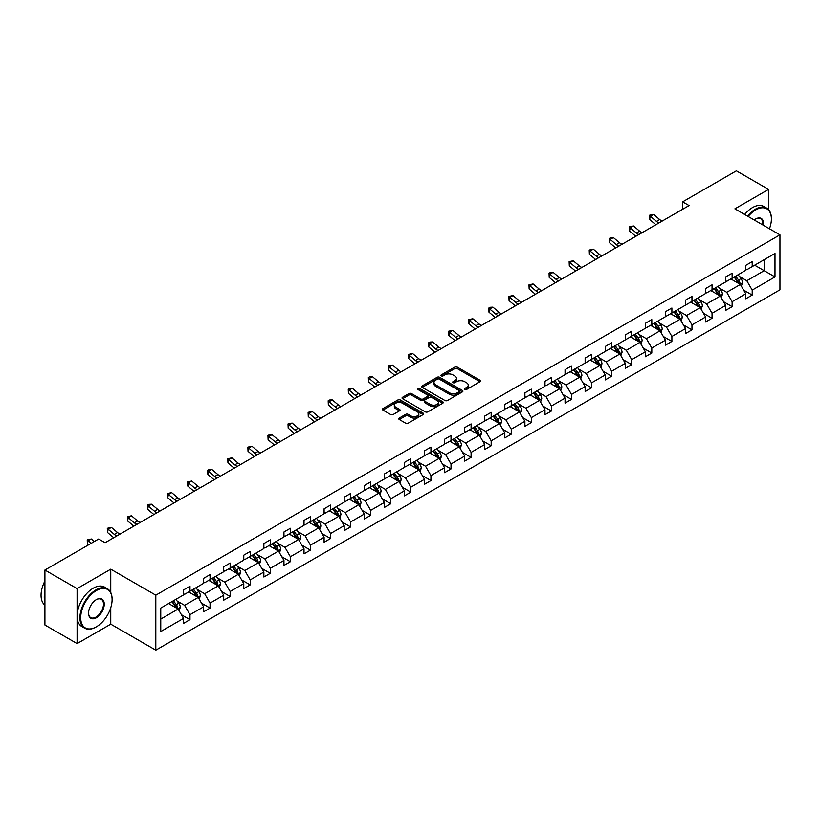 <?xml version="1.0" encoding="UTF-8"?>
<svg xmlns="http://www.w3.org/2000/svg" width="821" height="821" viewBox="0 0 821 821"><rect width="100%" height="100%" fill="white"/><g stroke="black" fill="none" stroke-linecap="round" stroke-linejoin="round"><path stroke-width="1.23" d="M464.819 389.472A1.252 0.718 0 0 0 466.595 389.472L480.018 381.724A1.786 1.037 0 0 0 480.542 380.995A1.786 1.037 0 0 0 480.018 380.267L457.276 367.131A1.786 1.037 0 0 0 454.742 367.131L441.318 374.879A1.252 0.718 0 0 0 440.959 375.392A1.252 0.718 0 0 0 441.318 375.905A1.252 0.718 0 0 0 443.094 375.905L444.828 374.899A5.716 3.305 0 0 1 452.915 374.899L454.813 375.997A5.716 3.305 0 0 1 456.486 378.327A5.716 3.305 0 0 1 454.813 380.667L453.069 381.662A1.252 0.718 0 0 0 452.71 382.175A1.252 0.718 0 0 0 453.069 382.689A1.252 0.718 0 0 0 454.844 382.689L456.579 381.683A5.716 3.305 0 0 1 464.665 381.683L466.564 382.781A5.716 3.305 0 0 1 468.237 385.111A5.716 3.305 0 0 1 466.564 387.45L464.819 388.446A1.252 0.718 0 0 0 464.46 388.959A1.252 0.718 0 0 0 464.819 389.472L464.819 388.446M399.283 418.043A1.786 1.037 0 0 0 398.76 418.782A1.786 1.037 0 0 0 399.283 419.51L405.666 423.195A1.786 1.037 0 0 0 408.191 423.195L423.102 414.584A1.786 1.037 0 0 0 423.626 413.856A1.786 1.037 0 0 0 423.102 413.127L400.35 399.991A1.786 1.037 0 0 0 397.826 399.991L382.925 408.601A1.786 1.037 0 0 0 382.401 409.33A1.786 1.037 0 0 0 382.925 410.059L390.632 414.513A1.786 1.037 0 0 0 393.156 414.513L399.529 410.828A1.786 1.037 0 0 0 400.053 410.1A1.786 1.037 0 0 0 399.529 409.371L395.712 407.165A4.782 2.761 0 0 1 394.316 405.205A4.782 2.761 0 0 1 397.261 402.659A4.782 2.761 0 0 1 402.475 403.255L417.448 411.906A4.782 2.761 0 0 1 418.843 413.856A4.782 2.761 0 0 1 415.888 416.401A4.782 2.761 0 0 1 410.685 415.806L408.191 414.369A1.786 1.037 0 0 0 405.666 414.369L399.283 418.043L399.283 419.51M110.753 569.179L77.092 588.616L44.909 570.031L44.909 625.027L77.092 643.602L110.753 624.176L155.805 650.181L155.805 595.184L110.753 569.179L110.753 592.495M768.559 209.632L768.559 189.394L734.898 208.832L779.95 234.837L155.805 595.184M768.559 189.394L736.375 170.819L682.641 201.843L682.641 209.273M44.909 570.031L98.653 539.007L105.088 542.722L689.076 205.558L682.641 201.843M444.951 400.504A1.786 1.037 0 0 0 447.486 400.504L462.387 391.894A1.786 1.037 0 0 0 462.911 391.165A1.786 1.037 0 0 0 462.387 390.437L439.646 377.311A1.786 1.037 0 0 0 437.121 377.311L422.21 385.911A1.786 1.037 0 0 0 421.686 386.65A1.786 1.037 0 0 0 422.21 387.379L444.951 400.504M418.351 389.739A1.252 0.718 0 0 1 419.623 389.924L442.724 403.255L427.833 411.844A1.786 1.037 0 0 1 425.309 411.844L402.567 398.719L402.567 397.261A1.786 1.037 0 0 0 402.044 397.99A1.786 1.037 0 0 0 402.567 398.719M402.567 397.261L408.95 393.577A1.786 1.037 0 0 1 411.475 393.577L420.701 398.903A1.786 1.037 0 0 0 423.226 398.903L427.454 396.461A1.786 1.037 0 0 0 427.977 395.722A1.786 1.037 0 0 0 427.454 394.993L417.858 389.452A1.252 0.718 0 0 1 417.489 388.938A1.252 0.718 0 0 1 418.258 388.271A1.252 0.718 0 0 1 419.623 388.436L442.745 401.777A1.786 1.037 0 0 1 443.268 402.506A1.786 1.037 0 0 1 442.745 403.244L442.745 401.777M77.092 588.616L77.092 643.602M160.752 608.084L183.545 594.927L183.545 589.95L189.979 586.235L189.979 591.212L203.618 583.331L203.618 578.353L210.053 574.638L210.053 579.616L223.702 571.744L223.702 566.767L230.137 563.052L230.137 568.029L243.775 560.148L243.775 555.17L250.21 551.455L250.21 556.433L263.859 548.561L263.859 543.574L270.294 539.859L270.294 544.836L283.943 536.965L283.943 531.987L290.377 528.272L290.377 533.25L304.016 525.368L304.016 520.391L310.451 516.676L310.451 521.653L324.1 513.782L324.1 508.794L330.535 505.079L330.535 510.067L344.173 502.185L344.173 497.208L350.618 493.493L350.618 498.47L364.257 490.589L364.257 485.611L370.692 481.896L370.692 486.874L384.341 479.002L384.341 474.015L390.775 470.3L390.775 475.287L404.414 467.406L404.414 462.428L410.849 458.713L410.849 463.691L424.498 455.809L424.498 450.832L430.933 447.117L430.933 452.094L444.582 444.223L444.582 439.245L451.016 435.52L451.016 440.508L464.655 432.626L464.655 427.649L471.09 423.934L471.09 428.911L484.739 421.029L484.739 416.052L491.174 412.337L491.174 417.314L504.812 409.443L504.812 404.466L511.257 400.751L511.257 405.728L524.896 397.846L524.896 392.869L531.331 389.154L531.331 394.131L544.98 386.26L544.98 381.272L551.414 377.557L551.414 382.535L565.053 374.663L565.053 369.686L571.488 365.971L571.488 370.948L585.137 363.067L585.137 358.089L591.572 354.374L591.572 359.352L605.221 351.48L605.221 346.493L611.655 342.778L611.655 347.755L625.294 339.884L625.294 334.906L631.729 331.191L631.729 336.169L645.378 328.287L645.378 323.31L651.812 319.595L651.812 324.572L665.451 316.701L665.451 311.713L671.896 307.998L671.896 312.986L685.535 305.104L685.535 300.127L691.97 296.412L691.97 301.389L705.619 293.508L705.619 288.53L712.053 284.815L712.053 289.792L725.692 281.921L725.692 276.944L732.127 273.219L732.127 278.206L745.776 270.325L745.776 265.347L752.21 261.632L752.21 266.609L774.993 253.453L774.993 276.944L752.21 290.09L752.21 295.067L745.776 298.793L745.776 293.805L732.127 301.687L732.127 306.664L725.692 310.379L725.692 305.402L712.053 313.283L712.053 318.261L705.619 321.976L705.619 316.998L691.97 324.87L691.97 329.847L685.535 333.562L685.535 328.585L671.896 336.466L671.896 341.444L665.451 345.159L665.451 340.181L651.812 348.053L651.812 353.04L645.378 356.755L645.378 351.778L631.729 359.649L631.729 364.627L625.294 368.342L625.294 363.364L611.655 371.246L611.655 376.223L605.221 379.938L605.221 374.961L591.572 382.832L591.572 387.82L585.137 391.535L585.137 386.547L571.488 394.429L571.488 399.406L565.053 403.121L565.053 398.144L551.414 406.026L551.414 411.003L544.98 414.718L544.98 409.741L531.331 417.612L531.331 422.599L524.896 426.315L524.896 421.327L511.257 429.209L511.257 434.186L504.812 437.901L504.812 432.924L491.174 440.805L491.174 445.782L484.739 449.498L484.739 444.52L471.09 452.392L471.09 457.369L464.655 461.094L464.655 456.107L451.016 463.988L451.016 468.965L444.582 472.68L444.582 467.703L430.933 475.585L430.933 480.562L424.498 484.277L424.498 479.3L410.849 487.171L410.849 492.148L404.414 495.863L404.414 490.886L390.775 498.768L390.775 503.745L384.341 507.46L384.341 502.483L370.692 510.364L370.692 515.342L364.257 519.057L364.257 514.079L350.618 521.951L350.618 526.928L344.173 530.643L344.173 525.666L330.535 533.547L330.535 538.525L324.1 542.24L324.1 537.262L310.451 545.134L310.451 550.121L304.016 553.836L304.016 548.859L290.377 556.73L290.377 561.708L283.943 565.423L283.943 560.445L270.294 568.327L270.294 573.304L263.859 577.019L263.859 572.042L250.21 579.913L250.21 584.901L243.775 588.616L243.775 583.628L230.137 591.51L230.137 596.487L223.702 600.202L223.702 595.225L210.053 603.107L210.053 608.084L203.618 611.799L203.618 606.822L189.979 614.693L189.979 619.681L183.545 623.396L183.545 618.408L160.752 631.565L160.752 608.084M155.805 650.181L779.95 289.834L779.95 234.837M188.686 591.951L198.21 597.452L184.571 605.334L177.12 601.034M184.571 605.334L189.979 614.693M198.21 597.452L203.618 606.822M183.545 593.737L184.571 594.332L189.979 591.212M208.77 580.365L218.294 585.866L204.645 593.737L197.204 589.437M204.645 593.737L210.053 603.107M218.294 585.866L223.702 595.225M203.618 582.151L204.645 582.746L210.053 579.616M228.843 568.768L238.377 574.269L224.728 582.151L217.278 577.851M224.728 582.151L230.137 591.51M238.377 574.269L243.775 583.628M223.702 570.554L224.728 571.149L230.137 568.029M248.927 557.182L258.451 562.672L244.812 570.554L237.361 566.254M244.812 570.554L250.21 579.913M258.451 562.672L263.859 572.042M243.775 558.957L244.812 559.553L250.21 556.433M269.011 545.585L278.535 551.086L264.885 558.957L257.435 554.657M264.885 558.957L270.294 568.327M278.535 551.086L283.943 560.445M263.859 547.371L264.885 547.966L270.294 544.836M289.084 533.989L298.608 539.489L284.969 547.371L277.519 543.071M284.969 547.371L290.377 556.73M298.608 539.489L304.016 548.859M283.943 535.774L284.969 536.37L290.377 533.25M309.168 522.402L318.692 527.893L305.053 535.774L297.602 531.474M305.053 535.774L310.451 545.134M318.692 527.893L324.1 537.262M304.016 524.178L305.053 524.773L310.451 521.653M329.252 510.806L338.775 516.306L325.126 524.178L317.676 519.878M325.126 524.178L330.535 533.547M338.775 516.306L344.173 525.666M324.1 512.591L325.126 513.187L330.535 510.067M349.325 499.209L358.849 504.71L345.21 512.591L337.759 508.291M345.21 512.591L350.618 521.951M358.849 504.71L364.257 514.079M344.173 500.995L345.21 501.59L350.618 498.47M369.409 487.623L378.933 493.123L365.283 500.995L357.843 496.695M365.283 500.995L370.692 510.364M378.933 493.123L384.341 502.483M364.257 489.398L365.283 489.993L370.692 486.874M389.482 476.026L399.016 481.527L385.367 489.398L377.917 485.098M385.367 489.398L390.775 498.768M399.016 481.527L404.414 490.886M384.341 477.812L385.367 478.407L390.775 475.287M409.566 464.429L419.09 469.93L405.451 477.812L398 473.512M405.451 477.812L410.849 487.171M419.09 469.93L424.498 479.3M404.414 466.215L405.451 466.81L410.849 463.691M429.65 452.843L439.173 458.344L425.524 466.215L418.074 461.915M425.524 466.215L430.933 475.585M439.173 458.344L444.582 467.703M424.498 454.629L425.524 455.214L430.933 452.094M449.723 441.246L459.247 446.747L445.608 454.629L438.157 450.319M445.608 454.629L451.016 463.988M459.247 446.747L464.655 456.107M444.582 443.032L445.608 443.627L451.016 440.508M469.807 429.65L479.331 435.151L465.692 443.032L458.241 438.732M465.692 443.032L471.09 452.392M479.331 435.151L484.739 444.52M464.655 431.436L465.692 432.031L471.09 428.911M489.891 418.063L499.414 423.564L485.765 431.436L478.315 427.136M485.765 431.436L491.174 440.805M499.414 423.564L504.812 432.924M484.739 419.849L485.765 420.444L491.174 417.314M509.964 406.467L519.488 411.968L505.849 419.849L498.398 415.539M505.849 419.849L511.257 429.209M519.488 411.968L524.896 421.327M504.812 408.253L505.849 408.848L511.257 405.728M530.048 394.88L539.571 400.371L525.922 408.253L518.472 403.953M525.922 408.253L531.331 417.612M539.571 400.371L544.98 409.741M524.896 396.656L525.922 397.251L531.331 394.131M550.121 383.284L559.655 388.785L546.006 396.656L538.555 392.356M546.006 396.656L551.414 406.026M559.655 388.785L565.053 398.144M544.98 385.07L546.006 385.665L551.414 382.535M570.205 371.687L579.729 377.188L566.09 385.07L558.639 380.77M566.09 385.07L571.488 394.429M579.729 377.188L585.137 386.547M565.053 373.473L566.09 374.068L571.488 370.948M590.289 360.101L599.812 365.591L586.163 373.473L578.713 369.173M586.163 373.473L591.572 382.832M599.812 365.591L605.221 374.961M585.137 361.876L586.163 362.472L591.572 359.352M610.362 348.504L619.886 354.005L606.247 361.876L598.796 357.576M606.247 361.876L611.655 371.246M619.886 354.005L625.294 363.364M605.221 350.29L606.247 350.885L611.655 347.755M630.446 336.908L639.97 342.408L626.331 350.29L618.88 345.99M626.331 350.29L631.729 359.649M639.97 342.408L645.378 351.778M625.294 338.693L626.331 339.289L631.729 336.169M650.53 325.321L660.053 330.812L646.404 338.693L638.954 334.393M646.404 338.693L651.812 348.053M660.053 330.812L665.451 340.181M645.378 327.097L646.404 327.692L651.812 324.572M670.603 313.725L680.127 319.225L666.488 327.097L659.037 322.797M666.488 327.097L671.896 336.466M680.127 319.225L685.535 328.585M665.451 315.51L666.488 316.106L671.896 312.986M690.687 302.128L700.21 307.629L686.561 315.51L679.111 311.21M686.561 315.51L691.97 324.87M700.21 307.629L705.619 316.998M685.535 303.914L686.561 304.509L691.97 301.389M710.76 290.542L720.294 296.042L706.645 303.914L699.194 299.614M706.645 303.914L712.053 313.283M720.294 296.042L725.692 305.402M705.619 292.317L706.645 292.912L712.053 289.792M730.844 278.945L740.368 284.446L726.729 292.317L719.278 288.017M726.729 292.317L732.127 301.687M740.368 284.446L745.776 293.805M725.692 280.731L726.729 281.326L732.127 278.206M754.653 265.193L764.187 270.694L746.802 280.731L739.352 276.431M746.802 280.731L752.21 290.09M774.993 276.944L764.187 270.694L764.187 259.703L774.993 253.453M745.776 269.134L746.802 269.729L752.21 266.609M160.752 619.085L178.136 609.049L168.613 603.548M178.136 609.049L183.545 618.408M743.652 290.131L752.21 295.067M723.568 301.728L732.127 306.664M703.494 313.314L712.053 318.261M683.411 324.911L691.97 329.847M663.337 336.497L671.896 341.444M643.254 348.094L651.812 353.04M623.17 359.69L631.729 364.627M603.096 371.277L611.655 376.223M583.013 382.873L591.572 387.82M562.929 394.47L571.488 399.406M542.855 406.056L551.414 411.003M522.772 417.653L531.331 422.599M502.698 429.25L511.257 434.186M482.615 440.836L491.174 445.782M462.531 452.433L471.09 457.369M442.457 464.029L451.016 468.965M422.374 475.616L430.933 480.562M402.29 487.212L410.849 492.148M382.217 498.809L390.775 503.745M362.133 510.395L370.692 515.342M342.059 521.992L350.618 526.928M321.976 533.578L330.535 538.525M301.892 545.175L310.451 550.121M281.819 556.771L290.377 561.708M261.735 568.358L270.294 573.304M241.651 579.954L250.21 584.901M221.578 591.551L230.137 596.487M201.494 603.137L210.053 608.084M181.42 614.734L189.979 619.681M110.753 624.176L110.753 607.756M465.322 389.647L466.564 388.938A5.716 3.305 0 0 0 468.237 386.599L468.237 385.111M456.486 378.327L456.486 379.815A5.716 3.305 0 0 1 454.813 382.155L453.572 382.863M479.987 381.734L457.276 368.619A1.786 1.037 0 0 0 454.742 368.619L441.821 376.08M462.367 391.915L439.646 378.799A1.786 1.037 0 0 0 437.121 378.799L422.24 387.389M459.237 391.679A1.252 0.718 0 0 0 459.596 391.165A1.252 0.718 0 0 0 459.237 390.652L439.266 379.128A1.252 0.718 0 0 0 437.501 379.128L435.664 380.185A5.716 3.305 0 0 0 433.991 382.524A5.716 3.305 0 0 0 435.664 384.854L449.313 392.736A5.716 3.305 0 0 0 457.4 392.736L459.237 391.679L459.237 393.167A1.252 0.718 0 0 0 459.596 392.654L459.596 391.165M433.991 382.524L433.991 384.012A5.716 3.305 0 0 0 435.664 386.342L435.664 384.854M459.237 393.167L457.4 394.224A5.716 3.305 0 0 1 449.313 394.224L435.664 386.342M402.588 398.729L408.95 395.065L408.95 393.577M427.977 395.722L427.977 397.21A1.786 1.037 0 0 1 427.454 397.939L423.226 400.381A1.786 1.037 0 0 1 420.701 400.381L411.475 395.065A1.786 1.037 0 0 0 408.95 395.065M430.266 404.425A4.782 2.761 0 0 0 435.479 405.02A4.782 2.761 0 0 0 438.424 402.475A4.782 2.761 0 0 0 437.029 400.525L431.754 397.477A1.786 1.037 0 0 0 429.229 397.477L424.991 399.919A1.786 1.037 0 0 0 424.467 400.648A1.786 1.037 0 0 0 424.991 401.377L430.266 404.425L430.266 405.913A4.782 2.761 0 0 0 435.479 406.508A4.782 2.761 0 0 0 438.424 403.963L438.424 402.475M424.467 400.648L424.467 402.136A1.786 1.037 0 0 0 424.991 402.865L424.991 401.377M430.266 405.913L424.991 402.865M418.843 413.856L418.843 415.344A4.782 2.761 0 0 1 415.888 417.889A4.782 2.761 0 0 1 410.685 417.294L408.191 415.847A1.786 1.037 0 0 0 405.666 415.847L399.304 419.521M394.316 405.205L394.316 406.693A4.782 2.761 0 0 0 395.712 408.642L395.712 407.165M399.509 410.839L395.712 408.642M423.072 414.595L400.35 401.479A1.786 1.037 0 0 0 397.826 401.479L382.945 410.069M741.353 286.139L742.533 282.722A4.823 2.781 -120 0 0 740.994 278.617L738.1 274.758M732.917 280.146L731.665 278.473M739.659 284.035L739.926 282.927A4.823 2.781 -120 0 0 738.551 280.023L735.657 276.164M734.446 276.862L737.627 281.11A2.453 1.416 60 0 1 738.079 281.86L739.926 282.927M734.107 277.057L737.001 280.915A4.823 2.781 60 0 1 738.202 283.194M658.986 222.932A9.103 5.254 60 0 1 656.472 221.403L650.335 216.251L649.616 219.453L655.753 224.615A13.649 7.882 -120 0 0 655.887 224.718M662.198 221.075A9.103 5.254 60 0 1 659.684 219.546L653.557 214.394L650.335 216.251L649.452 215.276L653.557 214.394M649.616 219.453L649.452 215.276M769.462 228.782A22.208 12.818 120 0 0 771.391 218.971A22.208 12.818 120 0 0 755.689 209.909A22.208 12.818 120 0 0 748.157 216.477M747.479 216.097A22.752 13.136 -60 0 1 755.299 209.242A22.752 13.136 -60 0 1 766.681 208.113A22.752 13.136 -60 0 1 771.391 218.53A22.752 13.136 -60 0 1 771.391 218.755M754.222 219.987A11.104 6.414 -60 0 1 755.689 218.971L755.689 218.971A11.104 6.414 -60 0 1 763.397 225.282M744.647 214.455A22.752 13.136 -60 0 1 752.467 207.6A22.752 13.136 -60 0 1 763.848 206.482L766.681 208.113M762.678 224.872A10.56 6.096 120 0 0 760.585 218.673A10.56 6.096 120 0 0 755.494 219.094M96.016 627.028L96.396 626.813A22.208 12.818 120 0 0 112.097 599.607A22.208 12.818 120 0 0 96.396 590.545A22.208 12.818 120 0 0 80.694 617.741A22.208 12.818 120 0 0 96.396 626.813L96.016 627.028A22.752 13.136 -60 0 1 84.635 628.157A22.752 13.136 -60 0 1 81.146 609.931A22.752 13.136 -60 0 1 96.016 589.878A22.752 13.136 -60 0 1 107.387 588.749A22.752 13.136 -60 0 1 112.097 599.166A22.752 13.136 -60 0 1 112.097 599.392M96.396 617.741A11.104 6.414 -60 0 1 88.545 613.215A11.104 6.414 -60 0 1 96.396 599.607L96.396 599.607A11.104 6.414 -60 0 1 104.246 604.143A11.104 6.414 -60 0 1 96.396 617.741M88.545 612.979A10.56 6.096 120 0 0 90.731 617.597A10.56 6.096 120 0 0 96.016 617.074A10.56 6.096 120 0 0 102.912 607.776A10.56 6.096 120 0 0 101.291 599.309A10.56 6.096 120 0 0 96.201 599.73M84.635 628.157L81.802 626.526A22.752 13.136 -60 0 1 78.313 608.289A22.752 13.136 -60 0 1 93.184 588.236A22.752 13.136 -60 0 1 104.554 587.118L107.387 588.749M44.909 601.988A22.752 13.136 -60 0 1 44.909 591.582M44.909 605.149A22.752 13.136 -60 0 1 44.909 581.001M721.269 297.736L722.449 294.318A4.823 2.781 -120 0 0 720.91 290.203L718.026 286.344M712.844 291.732L711.591 290.059M719.576 295.622L719.843 294.523A4.823 2.781 -120 0 0 718.467 291.619L715.573 287.76M714.373 288.458L717.544 292.707A2.453 1.416 60 0 1 717.995 293.446L719.843 294.523M714.034 288.653L716.918 292.512A4.823 2.781 60 0 1 718.129 294.79M701.185 309.322L702.376 305.905A4.823 2.781 -120 0 0 700.836 301.8L697.942 297.941M692.76 303.329L691.508 301.656M699.502 307.218L699.769 306.11A4.823 2.781 -120 0 0 698.384 303.216L695.5 299.357M694.289 300.055L697.47 304.293A2.453 1.416 60 0 1 697.912 305.043L699.769 306.11M693.95 300.25L696.844 304.098A4.823 2.781 60 0 1 698.045 306.377M638.902 234.529A9.103 5.254 60 0 1 636.388 233L630.251 227.838L629.543 231.05L635.68 236.202A13.649 7.882 -120 0 0 635.803 236.315M642.125 232.671A9.103 5.254 60 0 1 639.61 231.142L633.473 225.98L630.251 227.838L629.379 226.873L633.473 225.98M629.543 231.05L629.379 226.873M618.818 246.115A9.103 5.254 60 0 1 616.314 244.586L610.177 239.434L609.459 242.647L615.596 247.798A13.649 7.882 -120 0 0 615.729 247.911M622.041 244.258A9.103 5.254 60 0 1 619.527 242.729L613.39 237.577L610.177 239.434L609.295 238.47L610.578 237.721L613.39 237.577M609.459 242.647L609.295 238.47M681.112 320.919L682.292 317.501A4.823 2.781 -120 0 0 680.753 313.396L677.859 309.538M672.676 314.925L671.424 313.253M679.419 318.815L679.685 317.706A4.823 2.781 -120 0 0 678.31 314.802L675.416 310.943M674.205 311.641L677.387 315.89A2.453 1.416 60 0 1 677.838 316.639L679.685 317.706M673.877 311.836L676.761 315.695A4.823 2.781 60 0 1 677.961 317.973M598.745 257.712A9.103 5.254 60 0 1 596.231 256.183L590.094 251.031L589.386 254.233L595.512 259.395A13.649 7.882 -120 0 0 595.646 259.498M601.957 255.854A9.103 5.254 60 0 1 599.453 254.325L593.316 249.163L590.094 251.031L589.211 250.056L593.316 249.163M589.386 254.233L589.211 250.056M661.028 332.515L662.208 329.088A4.823 2.781 -120 0 0 660.669 324.983L657.785 321.124M652.603 326.512L651.351 324.839M659.335 330.401L659.612 329.303A4.823 2.781 -120 0 0 658.226 326.399L655.332 322.54M654.132 323.238L657.313 327.487A2.453 1.416 60 0 1 657.754 328.226L659.612 329.303M653.793 323.433L656.687 327.292A4.823 2.781 60 0 1 657.888 329.57M578.661 269.309A9.103 5.254 60 0 1 576.147 267.779L570.02 262.617L569.302 265.83L575.439 270.981A13.649 7.882 -120 0 0 575.562 271.094M581.884 267.451A9.103 5.254 60 0 1 579.369 265.922L573.232 260.76L570.02 262.617L569.138 261.653L573.232 260.76M569.302 265.83L569.138 261.653M640.944 344.102L642.135 340.684A4.823 2.781 -120 0 0 640.596 336.579L637.701 332.721M632.519 338.108L631.267 336.436M639.261 341.998L639.528 340.889A4.823 2.781 -120 0 0 638.143 337.985L635.259 334.137M634.048 334.835L637.229 339.073A2.453 1.416 60 0 1 637.671 339.822L639.528 340.889M633.709 335.019L636.603 338.878A4.823 2.781 60 0 1 637.804 341.156M558.588 280.895A9.103 5.254 60 0 1 556.074 279.366L549.937 274.214L549.218 277.426L555.355 282.578A13.649 7.882 -120 0 0 555.489 282.691M561.8 279.037A9.103 5.254 60 0 1 559.286 277.508L553.159 272.356L549.937 274.214L549.054 273.249L550.347 272.5L553.159 272.356M549.218 277.426L549.054 273.249M620.871 355.698L622.051 352.281A4.823 2.781 -120 0 0 620.512 348.176L617.628 344.317M612.435 349.705L611.183 348.032M619.178 353.594L619.445 352.486A4.823 2.781 -120 0 0 618.069 349.582L615.175 345.723M613.964 346.421L617.146 350.67A2.453 1.416 60 0 1 617.597 351.419L619.445 352.486M613.636 346.616L616.52 350.475A4.823 2.781 60 0 1 617.72 352.753M538.504 292.492A9.103 5.254 60 0 1 535.99 290.962L529.853 285.8L529.145 289.013L535.271 294.175A13.649 7.882 -120 0 0 535.405 294.277M541.727 290.634A9.103 5.254 60 0 1 539.212 289.105L533.075 283.943L529.853 285.8L528.981 284.836L533.075 283.943M529.145 289.013L528.981 284.836M600.787 367.295L601.967 363.867A4.823 2.781 -120 0 0 600.428 359.762L597.544 355.904M592.362 361.291L591.11 359.619M599.094 365.181L599.371 364.072A4.823 2.781 -120 0 0 597.986 361.178L595.102 357.32M593.891 358.018L597.072 362.266A2.453 1.416 60 0 1 597.514 363.005L599.371 364.072M593.552 358.213L596.446 362.071A4.823 2.781 60 0 1 597.647 364.35M518.42 304.088A9.103 5.254 60 0 1 515.916 302.559L509.779 297.397L509.061 300.609L515.198 305.761A13.649 7.882 -120 0 0 515.331 305.874M521.643 302.231A9.103 5.254 60 0 1 519.129 300.702L512.992 295.539L509.779 297.397L508.897 296.432L512.992 295.539M509.061 300.609L508.897 296.432M580.714 378.881L581.894 375.464A4.823 2.781 -120 0 0 580.355 371.359L577.461 367.5M572.278 372.888L571.026 371.215M579.021 376.777L579.287 375.669A4.823 2.781 -120 0 0 577.912 372.765L575.018 368.906M573.807 369.604L576.989 373.853A2.453 1.416 60 0 1 577.44 374.602L579.287 375.669M573.469 369.799L576.363 373.658A4.823 2.781 60 0 1 577.563 375.936M498.347 315.675A9.103 5.254 60 0 1 495.833 314.145L489.696 308.994L488.977 312.206L495.114 317.358A13.649 7.882 -120 0 0 495.248 317.47M501.559 313.817A9.103 5.254 60 0 1 499.045 312.288L492.918 307.136L489.696 308.994L488.813 308.029L490.106 307.28L492.918 307.136M488.977 312.206L488.813 308.029M560.63 390.478L561.81 387.06A4.823 2.781 -120 0 0 560.271 382.945L557.387 379.097M552.205 384.485L550.953 382.812M558.937 388.374L559.204 387.266A4.823 2.781 -120 0 0 557.828 384.361L554.934 380.503M553.734 381.201L556.905 385.449A2.453 1.416 60 0 1 557.356 386.198L559.204 387.266M553.395 381.396L556.279 385.254A4.823 2.781 60 0 1 557.49 387.533M540.546 402.064L541.737 398.647A4.823 2.781 -120 0 0 540.197 394.542L537.303 390.683M532.121 396.071L530.869 394.398M538.863 399.96L539.13 398.852A4.823 2.781 -120 0 0 537.745 395.958L534.861 392.099M533.65 392.797L536.831 397.036A2.453 1.416 60 0 1 537.273 397.785L539.13 398.852M533.311 392.992L536.205 396.851A4.823 2.781 60 0 1 537.406 399.129M520.473 413.661L521.653 410.243A4.823 2.781 -120 0 0 520.114 406.138L517.22 402.28M512.037 407.668L510.785 405.995M518.78 411.557L519.046 410.449A4.823 2.781 -120 0 0 517.671 407.544L514.777 403.686M513.566 404.384L516.748 408.632A2.453 1.416 60 0 1 517.199 409.381L519.046 410.449M513.238 404.579L516.122 408.437A4.823 2.781 60 0 1 517.322 410.716M500.389 425.257L501.569 421.84A4.823 2.781 -120 0 0 500.03 417.725L497.146 413.866M491.964 419.264L490.712 417.591M498.696 423.154L498.973 422.045A4.823 2.781 -120 0 0 497.588 419.141L494.694 415.282M493.493 415.98L496.674 420.229A2.453 1.416 60 0 1 497.116 420.968L498.973 422.045M493.154 416.175L496.048 420.034A4.823 2.781 60 0 1 497.249 422.312M480.306 436.844L481.496 433.426A4.823 2.781 -120 0 0 479.957 429.321L477.063 425.463M471.88 430.851L470.628 429.178M478.622 434.74L478.889 433.632A4.823 2.781 -120 0 0 477.504 430.738L474.62 426.879M473.409 427.577L476.591 431.815A2.453 1.416 60 0 1 477.042 432.564L478.889 433.632M473.07 427.772L475.964 431.63A4.823 2.781 60 0 1 477.165 433.899M460.232 448.44L461.412 445.023A4.823 2.781 -120 0 0 459.873 440.918L456.989 437.059M451.796 442.447L450.544 440.774M458.539 446.337L458.806 445.228A4.823 2.781 -120 0 0 457.43 442.324L454.536 438.465M453.325 439.163L456.507 443.412A2.453 1.416 60 0 1 456.958 444.161L458.806 445.228M452.997 439.358L455.881 443.217A4.823 2.781 60 0 1 457.081 445.495M440.148 460.037L441.329 456.62A4.823 2.781 -120 0 0 439.789 452.504L436.905 448.646M431.723 454.034L430.471 452.361M438.455 457.933L438.732 456.825A4.823 2.781 -120 0 0 437.347 453.921L434.463 450.062M433.252 450.76L436.433 455.008A2.453 1.416 60 0 1 436.875 455.747L438.732 456.825M432.913 450.955L435.807 454.813A4.823 2.781 60 0 1 437.008 457.092M420.075 471.623L421.255 468.206A4.823 2.781 -120 0 0 419.716 464.101L416.822 460.242M411.639 465.63L410.387 463.957M418.382 469.52L418.648 468.411A4.823 2.781 -120 0 0 417.273 465.517L414.379 461.659M413.168 462.356L416.35 466.595A2.453 1.416 60 0 1 416.801 467.344L418.648 468.411M412.83 462.551L415.724 466.4A4.823 2.781 60 0 1 416.924 468.678M399.991 483.22L401.171 479.803A4.823 2.781 -120 0 0 399.632 475.698L396.748 471.839M391.566 477.227L390.314 475.554M398.298 481.116L398.565 480.008A4.823 2.781 -120 0 0 397.19 477.104L394.296 473.245M393.095 473.943L396.266 478.191A2.453 1.416 60 0 1 396.717 478.941L398.565 480.008M392.756 474.138L395.64 477.996A4.823 2.781 60 0 1 396.851 480.275M379.907 494.817L381.098 491.399A4.823 2.781 -120 0 0 379.559 487.284L376.665 483.425M371.482 488.813L370.23 487.14M378.224 492.703L378.491 491.605A4.823 2.781 -120 0 0 377.106 488.7L374.222 484.842M373.011 485.539L376.192 489.788A2.453 1.416 60 0 1 376.634 490.527L378.491 491.605M372.672 485.734L375.566 489.593A4.823 2.781 60 0 1 376.767 491.871M478.263 327.271A9.103 5.254 60 0 1 475.749 325.742L469.622 320.58L468.904 323.792L475.041 328.954A13.649 7.882 -120 0 0 475.164 329.057M481.486 325.414A9.103 5.254 60 0 1 478.971 323.885L472.834 318.722L469.622 320.58L468.74 319.615L472.834 318.722M468.904 323.792L468.74 319.615M458.18 338.868A9.103 5.254 60 0 1 455.676 337.328L449.539 332.177L448.82 335.389L454.957 340.541A13.649 7.882 -120 0 0 455.091 340.653M461.402 337.01A9.103 5.254 60 0 1 458.888 335.471L452.751 330.319L449.539 332.177L448.656 331.212L452.751 330.319M448.82 335.389L448.656 331.212M438.106 350.454A9.103 5.254 60 0 1 435.592 348.925L429.455 343.773L428.747 346.975L434.873 352.137A13.649 7.882 -120 0 0 435.007 352.24M441.318 348.597A9.103 5.254 60 0 1 438.814 347.067L432.677 341.916L429.455 343.773L428.572 342.809L429.865 342.059L432.677 341.916M428.747 346.975L428.572 342.809M418.022 362.051A9.103 5.254 60 0 1 415.508 360.522L409.381 355.36L408.663 358.572L414.8 363.734A13.649 7.882 -120 0 0 414.923 363.836M421.245 360.193A9.103 5.254 60 0 1 418.731 358.664L412.594 353.502L409.381 355.36L408.499 354.395L412.594 353.502M408.663 358.572L408.499 354.395M397.949 373.647A9.103 5.254 60 0 1 395.435 372.108L389.298 366.956L388.579 370.168L394.716 375.32A13.649 7.882 -120 0 0 394.85 375.433M401.161 371.79A9.103 5.254 60 0 1 398.647 370.25L392.52 365.099L389.298 366.956L388.415 365.992L389.708 365.242L392.52 365.099M388.579 370.168L388.415 365.992M377.865 385.234A9.103 5.254 60 0 1 375.351 383.705L369.214 378.553L368.506 381.755L374.633 386.917A13.649 7.882 -120 0 0 374.766 387.019M381.088 383.376A9.103 5.254 60 0 1 378.573 381.847L372.436 376.695L369.214 378.553L368.342 377.588L369.624 376.839L372.436 376.695M368.506 381.755L368.342 377.588M357.782 396.83A9.103 5.254 60 0 1 355.277 395.301L349.141 390.139L348.422 393.351L354.559 398.513A13.649 7.882 -120 0 0 354.693 398.616M361.004 394.973A9.103 5.254 60 0 1 358.49 393.444L352.353 388.282L349.141 390.139L348.258 389.175L352.353 388.282M348.422 393.351L348.258 389.175M337.708 408.417A9.103 5.254 60 0 1 335.194 406.888L329.057 401.736L328.338 404.948L334.475 410.1A13.649 7.882 -120 0 0 334.609 410.213M340.92 406.559A9.103 5.254 60 0 1 338.406 405.03L332.279 399.878L329.057 401.736L328.174 400.771L329.467 400.022L332.279 399.878M328.338 404.948L328.174 400.771M317.624 420.013A9.103 5.254 60 0 1 315.11 418.484L308.983 413.332L308.265 416.534L314.402 421.696A13.649 7.882 -120 0 0 314.525 421.799M320.847 418.156A9.103 5.254 60 0 1 318.332 416.627L312.196 411.475L308.983 413.332L308.101 412.358L312.196 411.475M308.265 416.534L308.101 412.358M297.541 431.61A9.103 5.254 60 0 1 295.037 430.081L288.9 424.919L288.181 428.131L294.318 433.283A13.649 7.882 -120 0 0 294.452 433.396M300.763 429.752A9.103 5.254 60 0 1 298.249 428.223L292.112 423.061L288.9 424.919L288.017 423.954L292.112 423.061M288.181 428.131L288.017 423.954M359.834 506.403L361.014 502.986A4.823 2.781 -120 0 0 359.475 498.881L356.581 495.022M351.398 500.41L350.146 498.737M358.141 504.299L358.408 503.191A4.823 2.781 -120 0 0 357.032 500.287L354.138 496.438M352.927 497.136L356.109 501.374A2.453 1.416 60 0 1 356.56 502.124L358.408 503.191M352.599 497.321L355.483 501.179A4.823 2.781 60 0 1 356.683 503.458M277.467 443.196A9.103 5.254 60 0 1 274.953 441.667L268.816 436.515L268.108 439.728L274.235 444.879A13.649 7.882 -120 0 0 274.368 444.992M280.679 441.339A9.103 5.254 60 0 1 278.175 439.81L272.038 434.658L268.816 436.515L267.933 435.551L269.226 434.802L272.038 434.658M268.108 439.728L267.933 435.551M339.75 518L340.931 514.582A4.823 2.781 -120 0 0 339.391 510.477L336.507 506.619M331.325 512.006L330.073 510.334M338.057 515.896L338.334 514.788A4.823 2.781 -120 0 0 336.949 511.883L334.055 508.025M332.854 508.722L336.035 512.971A2.453 1.416 60 0 1 336.477 513.72L338.334 514.788M332.515 508.917L335.409 512.776A4.823 2.781 60 0 1 336.61 515.054M257.384 454.793A9.103 5.254 60 0 1 254.869 453.264L248.742 448.112L248.024 451.314L254.161 456.476A13.649 7.882 -120 0 0 254.284 456.579M260.606 452.935A9.103 5.254 60 0 1 258.092 451.406L251.955 446.244L248.742 448.112L247.86 447.137L251.955 446.244M248.024 451.314L247.86 447.137M319.667 529.596L320.857 526.169A4.823 2.781 -120 0 0 319.318 522.064L316.424 518.205M311.241 523.593L309.989 521.92M317.984 527.482L318.25 526.384A4.823 2.781 -120 0 0 316.865 523.48L313.981 519.621M312.77 520.319L315.952 524.568A2.453 1.416 60 0 1 316.403 525.307L318.25 526.384M312.432 520.514L315.326 524.373A4.823 2.781 60 0 1 316.526 526.651M237.31 466.39A9.103 5.254 60 0 1 234.796 464.86L228.659 459.698L227.94 462.911L234.077 468.062A13.649 7.882 -120 0 0 234.211 468.175M240.522 464.532A9.103 5.254 60 0 1 238.008 463.003L231.881 457.841L228.659 459.698L227.776 458.734L231.881 457.841M227.94 462.911L227.776 458.734M299.593 541.183L300.773 537.765A4.823 2.781 -120 0 0 299.234 533.66L296.35 529.802M291.168 535.189L289.905 533.517M297.9 539.079L298.167 537.971A4.823 2.781 -120 0 0 296.792 535.066L293.897 531.218M292.687 531.916L295.868 536.154A2.453 1.416 60 0 1 296.319 536.903L298.167 537.971M292.358 532.1L295.242 535.959A4.823 2.781 60 0 1 296.443 538.237M217.226 477.976A9.103 5.254 60 0 1 214.712 476.447L208.575 471.295L207.867 474.507L213.994 479.659A13.649 7.882 -120 0 0 214.127 479.772M220.449 476.118A9.103 5.254 60 0 1 217.934 474.589L211.797 469.438L208.575 471.295L207.703 470.33L208.986 469.581L211.797 469.438M207.867 474.507L207.703 470.33M279.509 552.779L280.69 549.362A4.823 2.781 -120 0 0 279.161 545.247L276.267 541.398M271.084 546.786L269.832 545.113M277.816 550.675L278.093 549.567A4.823 2.781 -120 0 0 276.708 546.663L273.824 542.804M272.613 543.502L275.794 547.751A2.453 1.416 60 0 1 276.236 548.5L278.093 549.567M272.274 543.697L275.168 547.556A4.823 2.781 60 0 1 276.369 549.834M197.143 489.573A9.103 5.254 60 0 1 194.639 488.043L188.502 482.881L187.783 486.094L193.92 491.256A13.649 7.882 -120 0 0 194.054 491.358M200.365 487.715A9.103 5.254 60 0 1 197.851 486.186L191.714 481.024L188.502 482.881L187.619 481.917L191.714 481.024M187.783 486.094L187.619 481.917M259.436 564.376L260.616 560.948A4.823 2.781 -120 0 0 259.077 556.843L256.183 552.985M251 558.372L249.748 556.7M257.743 562.262L258.01 561.154A4.823 2.781 -120 0 0 256.634 558.259L253.74 554.401M252.529 555.099L255.711 559.347A2.453 1.416 60 0 1 256.162 560.086L258.01 561.154M252.191 555.294L255.085 559.152A4.823 2.781 60 0 1 256.285 561.431M177.069 501.169A9.103 5.254 60 0 1 174.555 499.64L168.418 494.478L167.7 497.69L173.836 502.842A13.649 7.882 -120 0 0 173.97 502.955M180.281 499.312A9.103 5.254 60 0 1 177.767 497.772L171.64 492.621L168.418 494.478L167.535 493.513L171.64 492.621M167.7 497.69L167.535 493.513M239.352 575.962L240.532 572.545A4.823 2.781 -120 0 0 238.993 568.44L236.109 564.581M230.927 569.969L229.675 568.296M237.659 573.858L237.926 572.75A4.823 2.781 -120 0 0 236.551 569.846L233.657 565.987M232.456 566.685L235.637 570.934A2.453 1.416 60 0 1 236.079 571.683L237.926 572.75M232.117 566.88L235.001 570.739A4.823 2.781 60 0 1 236.212 573.017M156.985 512.756A9.103 5.254 60 0 1 154.471 511.226L148.344 506.075L147.626 509.287L153.763 514.439A13.649 7.882 -120 0 0 153.886 514.551M160.208 510.898A9.103 5.254 60 0 1 157.694 509.369L151.557 504.217L148.344 506.075L147.462 505.11L148.745 504.361L151.557 504.217M147.626 509.287L147.462 505.11M219.269 587.559L220.459 584.142A4.823 2.781 -120 0 0 218.92 580.026L216.026 576.178M210.843 581.566L209.591 579.893M217.586 585.455L217.852 584.347A4.823 2.781 -120 0 0 216.467 581.442L213.583 577.584M212.372 578.282L215.554 582.53A2.453 1.416 60 0 1 215.995 583.279L217.852 584.347M212.034 578.477L214.928 582.335A4.823 2.781 60 0 1 216.128 584.614M136.912 524.352A9.103 5.254 60 0 1 134.398 522.823L128.261 517.661L127.542 520.873L133.679 526.035A13.649 7.882 -120 0 0 133.813 526.138M140.124 522.495A9.103 5.254 60 0 1 137.61 520.966L131.473 515.804L128.261 517.661L127.378 516.696L131.473 515.804M127.542 520.873L127.378 516.696M199.195 599.145L200.375 595.728A4.823 2.781 -120 0 0 198.836 591.623L195.942 587.764M190.759 593.152L189.507 591.479M197.502 597.041L197.769 595.933A4.823 2.781 -120 0 0 196.393 593.039L193.499 589.18M192.288 589.878L195.47 594.117A2.453 1.416 60 0 1 195.921 594.866L197.769 595.933M191.96 590.073L194.844 593.932A4.823 2.781 60 0 1 196.045 596.21M116.828 535.949A9.103 5.254 60 0 1 114.314 534.409L108.177 529.258L107.469 532.47L113.596 537.622A13.649 7.882 -120 0 0 113.729 537.734M120.04 534.091A9.103 5.254 60 0 1 117.536 532.552L111.399 527.4L108.177 529.258L107.294 528.293L111.399 527.4M107.469 532.47L107.294 528.293M179.111 610.742L180.292 607.324A4.823 2.781 -120 0 0 178.752 603.219L175.868 599.361M170.686 604.749L169.434 603.076M177.418 608.638L177.695 607.53A4.823 2.781 -120 0 0 176.31 604.625L173.416 600.767M172.215 601.465L175.396 605.713A2.453 1.416 60 0 1 175.838 606.462L177.695 607.53M171.876 601.66L174.77 605.518A4.823 2.781 60 0 1 175.971 607.797M94.312 541.511L91.316 538.997L88.104 540.854L87.385 544.056L88.411 544.918M91.1 543.369L87.221 539.89L91.316 538.997M87.385 544.056L87.221 539.89M466.564 388.938L466.564 387.45M453.069 382.689L453.069 381.662M454.813 382.155L454.813 380.667M441.318 375.905L441.318 374.879M454.742 368.619L454.742 367.131M457.276 368.619L457.276 367.131M480.018 381.724L480.018 380.267M422.21 387.379L422.21 385.911M437.121 378.799L437.121 377.311M439.646 378.799L439.646 377.311M462.387 391.894L462.387 390.437M449.313 394.224L449.313 392.736M457.4 394.224L457.4 392.736M411.475 395.065L411.475 393.577M420.701 400.381L420.701 398.903M423.226 400.381L423.226 398.903M427.454 397.939L427.454 396.461M419.623 389.924L419.623 388.436M405.666 415.847L405.666 414.369M408.191 415.847L408.191 414.369M410.685 417.294L410.685 415.806M399.529 410.828L399.529 409.371M382.925 410.059L382.925 408.601M397.826 401.479L397.826 399.991M400.35 401.479L400.35 399.991M423.102 414.584L423.102 413.127M740.019 284.24L742.502 282.814M738.551 280.023L740.994 278.617M735.626 281.706L737.001 280.915M656.472 221.403L659.684 219.546M719.945 295.837L722.418 294.411M718.467 291.619L720.91 290.203M715.553 293.302L716.918 292.512M699.861 307.434L702.345 305.997M698.384 303.216L700.836 301.8M695.469 304.899L696.844 304.098M636.388 233L639.61 231.142M616.314 244.586L619.527 242.729M679.778 319.02L682.261 317.594M678.31 314.802L680.753 313.396M675.385 316.485L676.761 315.695M596.231 256.183L599.453 254.325M659.704 330.617L662.178 329.19M658.226 326.399L660.669 324.983M655.312 328.082L656.687 327.292M576.147 267.779L579.369 265.922M639.621 342.213L642.104 340.777M638.143 337.985L640.596 336.579M635.228 339.678L636.603 338.878M556.074 279.366L559.286 277.508M619.547 353.8L622.02 352.373M618.069 349.582L620.512 348.176M615.155 351.265L616.52 350.475M535.99 290.962L539.212 289.105M599.463 365.396L601.937 363.96M597.986 361.178L600.428 359.762M595.071 362.861L596.446 362.071M515.916 302.559L519.129 300.702M579.38 376.993L581.863 375.556M577.912 372.765L580.355 371.359M574.987 374.448L576.363 373.658M495.833 314.145L499.045 312.288M559.306 388.579L561.78 387.153M557.828 384.361L560.271 382.945M554.914 386.044L556.279 385.254M539.223 400.176L541.706 398.739M537.745 395.958L540.197 394.542M534.83 397.641L536.205 396.851M519.139 411.762L521.622 410.336M517.671 407.544L520.114 406.138M514.757 409.227L516.122 408.437M499.065 423.359L501.539 421.932M497.588 419.141L500.03 417.725M494.673 420.824L496.048 420.034M478.982 434.956L481.465 433.519M477.504 430.738L479.957 429.321M474.589 432.421L475.964 431.63M458.908 446.542L461.381 445.115M457.43 442.324L459.873 440.918M454.516 444.007L455.881 443.217M438.825 458.139L441.298 456.712M437.347 453.921L439.789 452.504M434.432 455.604L435.807 454.813M418.741 469.735L421.224 468.298M417.273 465.517L419.716 464.101M414.348 467.2L415.724 466.4M398.667 481.322L401.141 479.895M397.19 477.104L399.632 475.698M394.275 478.787L395.64 477.996M378.584 492.918L381.067 491.492M377.106 488.7L379.559 487.284M374.191 490.383L375.566 489.593M475.749 325.742L478.971 323.885M455.676 337.328L458.888 335.471M435.592 348.925L438.814 347.067M415.508 360.522L418.731 358.664M395.435 372.108L398.647 370.25M375.351 383.705L378.573 381.847M355.277 395.301L358.49 393.444M335.194 406.888L338.406 405.03M315.11 418.484L318.332 416.627M295.037 430.081L298.249 428.223M358.5 504.515L360.983 503.078M357.032 500.287L359.475 498.881M354.118 501.98L355.483 501.179M274.953 441.667L278.175 439.81M338.426 516.101L340.9 514.675M336.949 511.883L339.391 510.477M334.034 513.566L335.409 512.776M254.869 453.264L258.092 451.406M318.343 527.698L320.826 526.271M316.865 523.48L319.318 522.064M313.95 525.163L315.326 524.373M234.796 464.86L238.008 463.003M298.269 539.294L300.743 537.858M296.792 535.066L299.234 533.66M293.877 536.76L295.242 535.959M214.712 476.447L217.934 474.589M278.186 550.881L280.659 549.454M276.708 546.663L279.161 545.247M273.793 548.346L275.168 547.556M194.639 488.043L197.851 486.186M258.102 562.477L260.585 561.041M256.634 558.259L259.077 556.843M253.71 559.943L255.085 559.152M174.555 499.64L177.767 497.772M238.028 574.074L240.502 572.637M236.551 569.846L238.993 568.44M233.636 571.529L235.001 570.739M154.471 511.226L157.694 509.369M217.945 585.66L220.428 584.234M216.467 581.442L218.92 580.026M213.552 583.126L214.928 582.335M134.398 522.823L137.61 520.966M197.861 597.257L200.345 595.82M196.393 593.039L198.836 591.623M193.479 594.722L194.844 593.932M114.314 534.409L117.536 532.552M177.788 608.843L180.261 607.417M176.31 604.625L178.752 603.219M173.395 606.308L174.77 605.518"/></g></svg>
